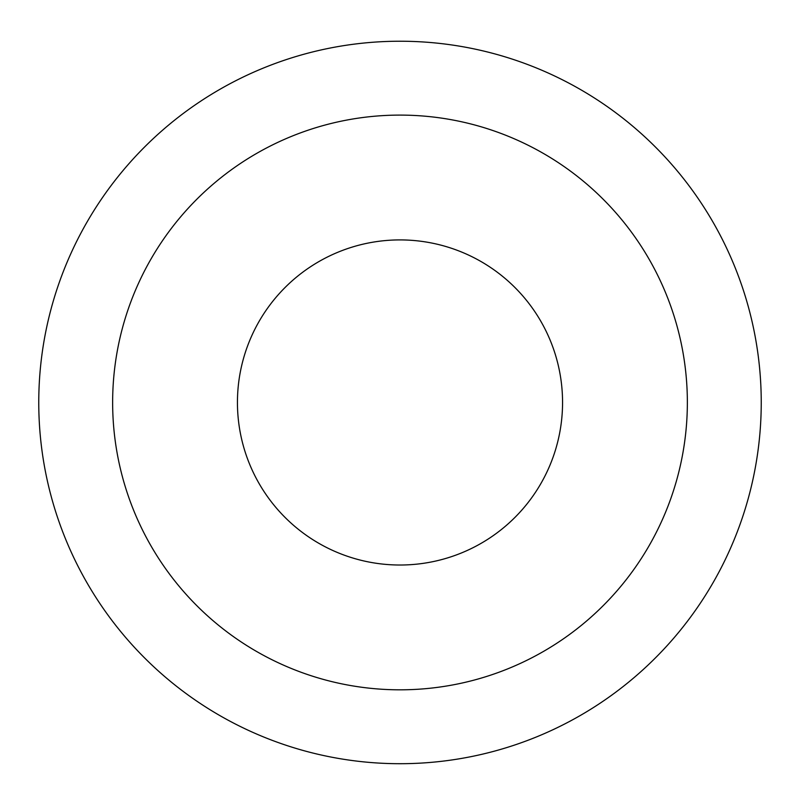 <?xml version="1.0" encoding="UTF-8"?>
<svg xmlns="http://www.w3.org/2000/svg" width="800" height="800" viewBox="0 0 800 800"><rect width="100%" height="100%" fill="white"/><g stroke="black" fill="none" stroke-linecap="round" stroke-linejoin="round"><path stroke-width="1.2" d="M400 239.91A162.56 162.56 0 0 1 562.56 402.46A162.56 162.56 0 0 1 400 565.02A162.56 162.56 0 0 1 237.44 402.46A162.56 162.56 0 0 1 400 239.91A162.56 162.56 0 0 1 562.56 402.46A162.56 162.56 0 0 1 400 565.02A162.56 162.56 0 0 1 237.44 402.46A162.56 162.56 0 0 1 400 239.91M400 41.23A361.23 361.23 0 0 1 712.84 583.08A361.23 361.23 0 0 1 87.16 583.08A361.23 361.23 0 0 1 400 41.23M400 115.1A287.36 287.36 0 0 1 648.86 546.14A287.36 287.36 0 0 1 151.14 546.14A287.36 287.36 0 0 1 400 115.1"/></g></svg>
